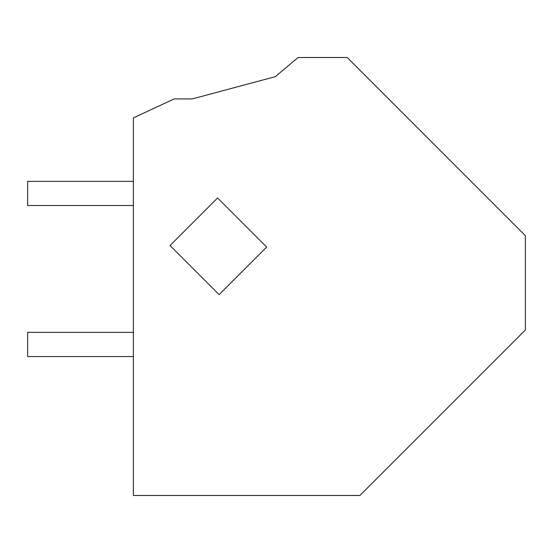 <?xml version="1.0" encoding="UTF-8"?>
<svg xmlns="http://www.w3.org/2000/svg" width="553" height="553" viewBox="0 0 553 553"><rect width="100%" height="100%" fill="white"/><g stroke="black" fill="none" stroke-linecap="round" stroke-linejoin="round"><path stroke-width="0.83" d="M192.264 98.918L174.14 98.918L133.363 117.927L133.363 495.481L359.892 495.481L525.35 330.023L525.35 235.668L347.208 57.519L298.067 57.519L275.325 76.66L192.264 98.918L275.325 76.66M230.166 210.569L217.578 197.981L170.013 245.553L219.092 294.631L266.65 247.067L230.166 210.569M133.363 205.522L27.65 205.522L27.65 181.356L133.363 181.356M133.363 356.54L27.65 356.54L27.65 332.381L133.363 332.381"/></g></svg>
